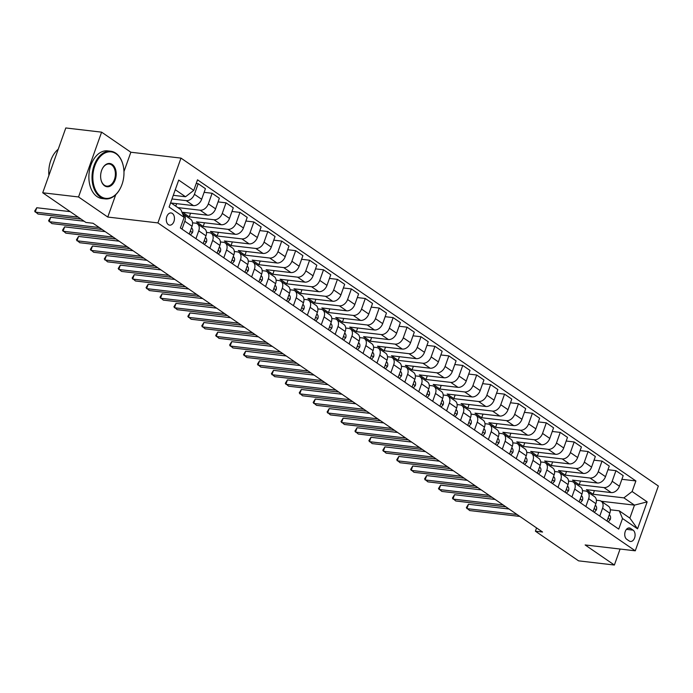 <?xml version="1.0" encoding="UTF-8"?>
<svg xmlns="http://www.w3.org/2000/svg" width="693" height="693" viewBox="0 0 693 693"><rect width="100%" height="100%" fill="white"/><g stroke="black" fill="none" stroke-linecap="round" stroke-linejoin="round"><path stroke-width="1.04" d="M168.382 224.662A6.142 4.054 96.7 0 0 169.664 225.147A6.142 4.054 96.7 0 0 174.22 220.53A6.142 4.054 96.7 0 0 172.375 213.444A6.142 4.054 96.7 0 0 171.093 212.95A6.142 4.054 96.7 0 0 166.528 217.576A6.142 4.054 96.7 0 0 168.382 224.662M123.969 171.578L130.856 152.235L101.611 132.155L65.8 127.962L42.723 192.775L85.889 222.427L93.053 223.267L542.567 532.033L535.403 531.193L578.568 560.845L614.379 565.038L620.079 549.038M130.856 152.235L180.986 158.108L658.35 486.01L635.273 550.814L157.909 222.912L180.986 158.108M633.073 530.119L630.621 528.438A5.951 3.924 96.7 0 0 629.383 527.962A5.951 3.924 96.7 0 0 624.965 532.432A5.951 3.924 96.7 0 0 626.758 539.301L629.209 540.982A5.951 3.924 96.7 0 0 630.448 541.458A5.951 3.924 96.7 0 0 634.866 536.988A5.951 3.924 96.7 0 0 633.073 530.119L626.446 529.348M632.12 491.528L647.158 501.862L637.551 528.837L622.513 518.511L619.282 510.828L629.859 518.104L634.476 505.136L623.891 497.869L632.12 491.528L635.888 480.933L197.522 179.816L193.745 190.41L185.525 196.751L175.277 189.717M170.66 202.677L180.908 209.71L184.139 217.385L180.371 227.988L618.736 529.105L622.513 518.511M184.139 217.385L169.101 207.06L178.707 180.085L193.745 190.41M101.611 132.155L78.534 196.959L42.723 192.775M78.534 196.959L107.77 217.048L157.909 222.912M635.273 550.814L585.135 544.949L614.379 565.038M536.573 527.919L535.403 531.193M599.783 516.077L602.572 508.238A7.675 5.449 -55.5 0 0 601.186 501.238L634.476 505.136L647.158 501.862M619.282 510.828L610.308 509.779M195.937 238.687L198.735 230.838A7.675 5.449 -55.5 0 0 197.349 223.848A7.675 5.449 -55.5 0 0 195.495 223.163L192.541 222.817M209.866 248.25L212.656 240.41A7.675 5.449 -55.5 0 0 211.278 233.411A7.675 5.449 -55.5 0 0 209.425 232.727L206.471 232.389M223.796 257.813L226.585 249.974A7.675 5.449 -55.5 0 0 225.199 242.974A7.675 5.449 -55.5 0 0 223.354 242.299L220.4 241.952M237.716 267.377L240.514 259.537A7.675 5.449 -55.5 0 0 239.128 252.538A7.675 5.449 -55.5 0 0 237.275 251.862L234.321 251.516M251.646 276.949L254.435 269.101A7.675 5.449 -55.5 0 0 253.049 262.11A7.675 5.449 -55.5 0 0 251.204 261.426L248.25 261.079M265.566 286.512L268.364 278.673A7.675 5.449 -55.5 0 0 266.978 271.673A7.675 5.449 -55.5 0 0 265.124 270.989L262.171 270.642M279.496 296.076L282.285 288.236A7.675 5.449 -55.5 0 0 280.899 281.237A7.675 5.449 -55.5 0 0 279.054 280.561L276.1 280.215M293.416 305.639L296.214 297.799A7.675 5.449 -55.5 0 0 294.828 290.8A7.675 5.449 -55.5 0 0 292.974 290.124L290.02 289.778M307.346 315.211L310.135 307.363A7.675 5.449 -55.5 0 0 308.757 300.364A7.675 5.449 -55.5 0 0 306.904 299.688L303.95 299.341M321.266 324.774L324.064 316.926A7.675 5.449 -55.5 0 0 322.678 309.936A7.675 5.449 -55.5 0 0 320.824 309.251L317.87 308.905M335.195 334.338L337.985 326.498A7.675 5.449 -55.5 0 0 336.607 319.499A7.675 5.449 -55.5 0 0 334.754 318.815L331.8 318.477M349.125 343.901L351.914 336.062A7.675 5.449 -55.5 0 0 350.528 329.062A7.675 5.449 -55.5 0 0 348.683 328.387L345.729 328.04M363.045 353.465L365.835 345.625A7.675 5.449 -55.5 0 0 364.457 338.626A7.675 5.449 -55.5 0 0 362.604 337.95L359.65 337.604M376.975 363.037L379.764 355.188A7.675 5.449 -55.5 0 0 378.378 348.198A7.675 5.449 -55.5 0 0 376.533 347.514L373.579 347.167M390.895 372.6L393.693 364.761A7.675 5.449 -55.5 0 0 392.307 357.761A7.675 5.449 -55.5 0 0 390.454 357.077L387.5 356.73M404.825 382.164L407.614 374.324A7.675 5.449 -55.5 0 0 406.228 367.325A7.675 5.449 -55.5 0 0 404.383 366.649L401.429 366.302M418.745 391.727L421.543 383.887A7.675 5.449 -55.5 0 0 420.157 376.888A7.675 5.449 -55.5 0 0 418.303 376.212L415.35 375.866M432.675 401.299L435.464 393.451A7.675 5.449 -55.5 0 0 434.078 386.46A7.675 5.449 -55.5 0 0 432.233 385.776L429.279 385.429M446.595 410.862L449.393 403.023A7.675 5.449 -55.5 0 0 448.007 396.024A7.675 5.449 -55.5 0 0 446.153 395.339L443.199 394.993M460.524 420.426L463.314 412.586A7.675 5.449 -55.5 0 0 461.936 405.587A7.675 5.449 -55.5 0 0 460.083 404.911L457.129 404.565M474.454 429.989L477.243 422.15A7.675 5.449 -55.5 0 0 475.857 415.15A7.675 5.449 -55.5 0 0 474.012 414.475L471.049 414.128M488.374 439.561L491.164 431.713A7.675 5.449 -55.5 0 0 489.786 424.714A7.675 5.449 -55.5 0 0 487.933 424.038L484.979 423.692M502.304 449.125L505.093 441.276A7.675 5.449 -55.5 0 0 503.707 434.286A7.675 5.449 -55.5 0 0 501.862 433.601L498.908 433.255M516.224 458.688L519.022 450.848A7.675 5.449 -55.5 0 0 517.636 443.849A7.675 5.449 -55.5 0 0 515.783 443.165L512.829 442.827M530.154 468.251L532.943 460.412A7.675 5.449 -55.5 0 0 531.557 453.413A7.675 5.449 -55.5 0 0 529.712 452.737L526.758 452.39M544.074 477.815L546.872 469.975A7.675 5.449 -55.5 0 0 545.486 462.976A7.675 5.449 -55.5 0 0 543.633 462.3L540.679 461.954M558.004 487.387L560.793 479.539A7.675 5.449 -55.5 0 0 559.407 472.548A7.675 5.449 -55.5 0 0 557.562 471.864L554.608 471.517M571.924 496.95L574.722 489.111A7.675 5.449 -55.5 0 0 573.336 482.111A7.675 5.449 -55.5 0 0 571.482 481.427L568.529 481.081M585.854 506.514L588.643 498.674A7.675 5.449 -55.5 0 0 587.266 491.675A7.675 5.449 -55.5 0 0 585.412 490.999L582.458 490.653M607.016 521.058L609.814 513.21A7.675 5.449 -55.5 0 0 608.428 506.219L601.186 501.238A7.675 5.449 -55.5 0 0 599.332 500.563L596.378 500.216M594.403 490.609L593.095 494.265L623.891 497.869M593.095 494.265L586.417 489.674L611.191 492.576A7.675 5.449 -55.5 0 0 619.421 486.235L623.189 475.641L615.947 470.668L607.96 469.733M580.474 481.046L579.175 484.702L603.95 487.595A7.675 5.449 -55.5 0 0 612.179 481.263L615.947 470.668M579.175 484.702L572.487 480.11L597.271 483.004A7.675 5.449 -55.5 0 0 605.491 476.671L609.268 466.077L602.026 461.096L594.04 460.169M566.545 471.474L565.245 475.138L590.029 478.031A7.675 5.449 -55.5 0 0 598.25 471.699L602.026 461.096M565.245 475.138L558.558 470.547L583.341 473.44A7.675 5.449 -55.5 0 0 591.571 467.108L595.339 456.505L588.097 451.533L580.11 450.597M552.624 461.91L551.325 465.566L576.1 468.468A7.675 5.449 -55.5 0 0 584.329 462.136L588.097 451.533M551.325 465.566L544.637 460.975L569.421 463.877A7.675 5.449 -55.5 0 0 577.641 457.545L581.418 446.942L574.176 441.969L566.19 441.034M538.695 452.347L537.396 456.003L562.179 458.905A7.675 5.449 -55.5 0 0 570.4 452.564L574.176 441.969M537.396 456.003L530.708 451.412L555.491 454.313A7.675 5.449 -55.5 0 0 563.712 447.973L567.489 437.378L560.247 432.406L552.26 431.47M524.774 442.784L523.466 446.439L548.25 449.341A7.675 5.449 -55.5 0 0 556.479 443L560.247 432.406M523.466 446.439L516.787 441.848L541.562 444.75A7.675 5.449 -55.5 0 0 549.792 438.409L553.568 427.815L546.327 422.843L538.34 421.907M510.845 433.212L509.546 436.876L534.329 439.769A7.675 5.449 -55.5 0 0 542.55 433.437L546.327 422.843M509.546 436.876L502.858 432.285L527.642 435.178A7.675 5.449 -55.5 0 0 535.862 428.846L539.639 418.243L532.397 413.271L524.41 412.335M496.924 423.648L495.616 427.304L520.4 430.206A7.675 5.449 -55.5 0 0 528.62 423.873L532.397 413.271M495.616 427.304L488.937 422.713L513.712 425.615A7.675 5.449 -55.5 0 0 521.942 419.282L525.71 408.679L518.468 403.707L510.49 402.772M482.995 414.085L481.696 417.74L506.47 420.642A7.675 5.449 -55.5 0 0 514.7 414.301L518.468 403.707M481.696 417.74L475.008 413.149L499.792 416.051A7.675 5.449 -55.5 0 0 508.012 409.71L511.789 399.116L504.547 394.144L496.56 393.208M469.074 404.521L467.766 408.177L492.55 411.079A7.675 5.449 -55.5 0 0 500.77 404.738L504.547 394.144M467.766 408.177L461.088 403.586L485.862 406.488A7.675 5.449 -55.5 0 0 494.092 400.147L497.86 389.553L490.618 384.58L482.631 383.645M455.145 394.958L453.846 398.614L478.62 401.507A7.675 5.449 -55.5 0 0 486.85 395.175L490.618 384.58M453.846 398.614L447.158 394.022L471.942 396.916A7.675 5.449 -55.5 0 0 480.162 390.583L483.939 379.989L476.697 375.008L468.711 374.073M441.216 385.386L439.916 389.042L464.7 391.943A7.675 5.449 -55.5 0 0 472.921 385.611L476.697 375.008M439.916 389.042L433.229 384.45L458.012 387.352A7.675 5.449 -55.5 0 0 466.242 381.02L470.01 370.417L462.768 365.445L454.781 364.509M427.295 375.823L425.996 379.478L450.771 382.38A7.675 5.449 -55.5 0 0 459 376.039L462.768 365.445M425.996 379.478L419.308 374.887L444.092 377.789A7.675 5.449 -55.5 0 0 452.312 371.448L456.089 360.854L448.847 355.881L440.861 354.946M413.366 366.259L412.066 369.915L436.85 372.817A7.675 5.449 -55.5 0 0 445.071 366.476L448.847 355.881M412.066 369.915L405.379 365.324L430.162 368.226A7.675 5.449 -55.5 0 0 438.383 361.885L442.16 351.29L434.918 346.318L426.931 345.383M399.445 356.696L398.137 360.351L422.921 363.245A7.675 5.449 -55.5 0 0 431.15 356.912L434.918 346.318M398.137 360.351L391.458 355.76L416.233 358.653A7.675 5.449 -55.5 0 0 424.462 352.321L428.239 341.727L420.998 336.746L413.011 335.819M385.516 347.124L384.217 350.788L409 353.681A7.675 5.449 -55.5 0 0 417.221 347.349L420.998 336.746M384.217 350.788L377.529 346.197L402.312 349.09A7.675 5.449 -55.5 0 0 410.533 342.758L414.31 332.155L407.068 327.183L399.081 326.247M371.595 337.56L370.287 341.216L395.071 344.118A7.675 5.449 -55.5 0 0 403.291 337.786L407.068 327.183M370.287 341.216L363.608 336.625L388.383 339.527A7.675 5.449 -55.5 0 0 396.613 333.194L400.381 322.591L393.148 317.619L385.161 316.684M357.666 327.997L356.367 331.652L381.141 334.554A7.675 5.449 -55.5 0 0 389.371 328.213L393.148 317.619M356.367 331.652L349.679 327.061L374.463 329.963A7.675 5.449 -55.5 0 0 382.683 323.622L386.46 313.028L379.218 308.056L371.231 307.12M343.745 318.433L342.437 322.089L367.221 324.991A7.675 5.449 -55.5 0 0 375.441 318.65L379.218 308.056M342.437 322.089L335.759 317.498L360.533 320.4A7.675 5.449 -55.5 0 0 368.763 314.059L372.531 303.465L365.289 298.492L357.302 297.557M329.816 308.861L328.517 312.526L353.291 315.419A7.675 5.449 -55.5 0 0 361.521 309.087L365.289 298.492M328.517 312.526L321.829 307.935L346.613 310.828A7.675 5.449 -55.5 0 0 354.833 304.496L358.61 293.901L351.368 288.92L343.381 287.985M315.887 299.298L314.587 302.954L339.371 305.856A7.675 5.449 -55.5 0 0 347.591 299.523L351.368 288.92M314.587 302.954L307.909 298.362L332.683 301.264A7.675 5.449 -55.5 0 0 340.913 294.932L344.681 284.329L337.439 279.357L329.452 278.421M301.966 289.735L300.667 293.39L325.441 296.292A7.675 5.449 -55.5 0 0 333.671 289.951L337.439 279.357M300.667 293.39L293.979 288.799L318.763 291.701A7.675 5.449 -55.5 0 0 326.983 285.36L330.76 274.766L323.518 269.794L315.532 268.858M288.037 280.171L286.737 283.827L311.521 286.729A7.675 5.449 -55.5 0 0 319.742 280.388L323.518 269.794M286.737 283.827L280.05 279.236L304.833 282.138A7.675 5.449 -55.5 0 0 313.054 275.797L316.831 265.202L309.589 260.23L301.602 259.295M274.116 270.608L272.808 274.263L297.592 277.157A7.675 5.449 -55.5 0 0 305.821 270.824L309.589 260.23M272.808 274.263L266.129 269.672L290.913 272.566A7.675 5.449 -55.5 0 0 299.133 266.233L302.91 255.639L295.668 250.658L287.682 249.731M260.187 261.036L258.887 264.7L283.671 267.593A7.675 5.449 -55.5 0 0 291.892 261.261L295.668 250.658M258.887 264.7L252.2 260.1L276.983 263.002A7.675 5.449 -55.5 0 0 285.204 256.67L288.981 246.067L281.739 241.095L273.752 240.159M246.266 251.472L244.958 255.128L269.742 258.03A7.675 5.449 -55.5 0 0 277.962 251.698L281.739 241.095M244.958 255.128L238.279 250.537L263.054 253.439A7.675 5.449 -55.5 0 0 271.284 247.098L275.052 236.504L267.819 231.531L259.832 230.596M232.337 241.909L231.038 245.565L255.812 248.466A7.675 5.449 -55.5 0 0 264.042 242.126L267.819 231.531M231.038 245.565L224.35 240.973L249.133 243.875A7.675 5.449 -55.5 0 0 257.354 237.534L261.131 226.94L253.889 221.968L245.902 221.032M218.416 232.346L217.108 236.001L241.892 238.903A7.675 5.449 -55.5 0 0 250.112 232.562L253.889 221.968M217.108 236.001L210.429 231.41L235.204 234.303A7.675 5.449 -55.5 0 0 243.434 227.971L247.202 217.377L239.96 212.396L231.973 211.469M204.487 222.774L203.188 226.438L227.962 229.331A7.675 5.449 -55.5 0 0 236.192 222.999L239.96 212.396M203.188 226.438L196.5 221.847L221.284 224.74A7.675 5.449 -55.5 0 0 229.504 218.408L233.281 207.805L226.039 202.832L218.052 201.897M190.558 213.21L189.258 216.866L214.042 219.768A7.675 5.449 -55.5 0 0 222.262 213.435L226.039 202.832M189.258 216.866L182.58 212.275L207.354 215.177A7.675 5.449 -55.5 0 0 215.584 208.844L219.352 198.241L212.11 193.269L204.123 192.333M177.824 207.597L200.112 210.204A7.675 5.449 -55.5 0 0 208.342 203.863L212.11 193.269M171.136 203.006L193.434 205.613A7.675 5.449 -55.5 0 0 201.654 199.272L205.431 188.678L198.189 183.706L196.214 183.472M171.977 198.978L186.192 200.641A7.675 5.449 -55.5 0 0 194.412 194.3L198.189 183.706M173.285 195.322L185.525 196.751M635.888 480.933L621.89 479.296M593.095 511.486L595.885 503.646A7.675 5.449 -55.5 0 0 594.507 496.647L587.266 491.675M579.166 501.923L581.964 494.083A7.675 5.449 -55.5 0 0 580.578 487.084L573.336 482.111M565.245 492.359L568.035 484.52A7.675 5.449 -55.5 0 0 566.649 477.52L559.407 472.548M551.316 482.796L554.114 474.948A7.675 5.449 -55.5 0 0 552.728 467.957L545.486 462.976M537.396 473.224L540.185 465.384A7.675 5.449 -55.5 0 0 538.799 458.385L531.557 453.413M523.466 463.66L526.256 455.821A7.675 5.449 -55.5 0 0 524.878 448.821L517.636 443.849M509.546 454.097L512.335 446.257A7.675 5.449 -55.5 0 0 510.949 439.258L503.707 434.286M495.616 444.534L498.406 436.685A7.675 5.449 -55.5 0 0 497.028 429.695L489.786 424.714M481.687 434.97L484.485 427.122A7.675 5.449 -55.5 0 0 483.099 420.123L475.857 415.15M467.766 425.398L470.556 417.558A7.675 5.449 -55.5 0 0 469.178 410.559L461.936 405.587M453.837 415.835L456.635 407.995A7.675 5.449 -55.5 0 0 455.249 400.996L448.007 396.024M439.916 406.271L442.706 398.423A7.675 5.449 -55.5 0 0 441.32 391.432L434.078 386.46M425.987 396.708L428.785 388.86A7.675 5.449 -55.5 0 0 427.399 381.869L420.157 376.888M412.066 387.136L414.856 379.296A7.675 5.449 -55.5 0 0 413.47 372.297L406.228 367.325M398.137 377.572L400.935 369.733A7.675 5.449 -55.5 0 0 399.549 362.734L392.307 357.761M384.217 368.009L387.006 360.169A7.675 5.449 -55.5 0 0 385.62 353.17L378.378 348.198M370.287 358.446L373.077 350.597A7.675 5.449 -55.5 0 0 371.699 343.607L364.457 338.626M356.358 348.874L359.156 341.034A7.675 5.449 -55.5 0 0 357.77 334.035L350.528 329.062M342.437 339.31L345.227 331.471A7.675 5.449 -55.5 0 0 343.849 324.471L336.607 319.499M328.508 329.747L331.306 321.907A7.675 5.449 -55.5 0 0 329.92 314.908L322.678 309.936M314.587 320.183L317.377 312.335A7.675 5.449 -55.5 0 0 315.991 305.344L308.757 300.364M300.658 310.62L303.456 302.772A7.675 5.449 -55.5 0 0 302.07 295.772L294.828 290.8M286.737 301.048L289.527 293.208A7.675 5.449 -55.5 0 0 288.141 286.209L280.899 281.237M272.808 291.484L275.606 283.645A7.675 5.449 -55.5 0 0 274.22 276.646L266.978 271.673M258.887 281.921L261.677 274.081A7.675 5.449 -55.5 0 0 260.291 267.082L253.049 262.11M244.958 272.358L247.748 264.509A7.675 5.449 -55.5 0 0 246.37 257.519L239.128 252.538M231.038 262.786L233.827 254.946A7.675 5.449 -55.5 0 0 232.441 247.947L225.199 242.974M217.108 253.222L219.898 245.383A7.675 5.449 -55.5 0 0 218.52 238.383L211.278 233.411M203.179 243.659L205.977 235.819A7.675 5.449 -55.5 0 0 204.591 228.82L197.349 223.848M176.637 203.647L175.736 206.167M189.258 234.095L192.048 226.247A7.675 5.449 -55.5 0 0 190.662 219.257L183.428 214.276A7.675 5.449 -55.5 0 0 182.657 213.868M182.016 229.123L184.806 221.275A7.675 5.449 -55.5 0 0 183.428 214.276M629.859 518.104L637.551 528.837M107.77 217.048L115.731 194.716M608.22 521.881L610.273 519.499A5.085 3.612 -55.5 0 0 609.918 515.497L609.286 514.691M509.052 509.009L468.459 504.261L466.9 508.645L517.056 514.509M468.459 504.261L466.337 507.683L469.681 510.55L519.837 516.424M594.299 512.318L596.352 509.927A5.085 3.612 -55.5 0 0 595.989 505.933L595.356 505.128M495.123 499.445L454.53 494.698L452.971 499.073L503.127 504.946M454.53 494.698L452.416 498.12L455.76 500.987L505.916 506.86M580.37 502.746L582.423 500.363A5.085 3.612 -55.5 0 0 582.059 496.37L581.436 495.564M481.193 489.882L440.609 485.135L439.05 489.509L489.197 495.382M440.609 485.135L438.487 488.556L441.831 491.424L491.987 497.288M566.441 493.182L568.503 490.8A5.085 3.612 -55.5 0 0 568.139 486.807L567.506 485.992M467.273 480.318L426.68 475.563L425.121 479.946L475.277 485.81M426.68 475.563L424.558 478.984L427.91 481.86L478.057 487.725M552.52 483.619L554.573 481.237A5.085 3.612 -55.5 0 0 554.209 477.243L553.586 476.429M453.343 470.746L412.751 465.999L411.192 470.382L461.347 476.247M412.751 465.999L410.637 469.421L413.981 472.297L464.137 478.161M100.806 196.483A23.406 15.445 96.7 0 0 120.565 187.838A23.406 15.445 96.7 0 0 123.172 165.549A23.406 15.445 96.7 0 0 116.026 153.742A23.406 15.445 96.7 0 0 94.82 165.783A23.406 15.445 96.7 0 0 100.806 196.483M120.504 187.968A23.986 15.818 -83.3 0 1 120.435 188.098A23.986 15.818 -83.3 0 1 105.197 198.891A23.986 15.818 -83.3 0 1 100.182 196.959A23.986 15.818 -83.3 0 1 92.949 169.283A23.986 15.818 -83.3 0 1 110.767 151.239A23.986 15.818 -83.3 0 1 115.783 153.17A23.986 15.818 -83.3 0 1 123.111 165.263A23.986 15.818 -83.3 0 1 123.146 165.402M104.608 185.802A11.703 7.718 -83.3 0 1 101.031 179.903A11.703 7.718 -83.3 0 1 102.33 168.754A11.703 7.718 -83.3 0 1 112.214 164.432A11.703 7.718 -83.3 0 1 115.211 179.782A11.703 7.718 -83.3 0 1 104.608 185.802M100.996 179.756A11.131 7.337 96.7 0 0 104.366 185.222A11.131 7.337 96.7 0 0 106.687 186.122A11.131 7.337 96.7 0 0 114.96 177.746A11.131 7.337 96.7 0 0 111.599 164.908A11.131 7.337 96.7 0 0 109.277 164.007A11.131 7.337 96.7 0 0 102.269 168.893M105.197 198.891L102.044 198.519A23.986 15.818 -83.3 0 1 97.037 196.595A23.986 15.818 -83.3 0 1 89.804 168.91A23.986 15.818 -83.3 0 1 107.614 150.875L110.767 151.239M48.9 175.424A23.986 15.818 -83.3 0 1 58.221 149.246M538.591 474.055L540.653 471.664A5.085 3.612 -55.5 0 0 540.289 467.671L539.656 466.865M439.423 461.183L398.83 456.436L397.271 460.81L447.427 466.684M398.83 456.436L396.708 459.857L400.052 462.725L450.207 468.598M524.67 464.483L526.723 462.101A5.085 3.612 -55.5 0 0 526.359 458.108L525.736 457.302M425.493 451.619L384.901 446.872L383.342 451.247L433.497 457.12M384.901 446.872L382.787 450.294L386.131 453.161L436.287 459.026M510.741 454.92L512.803 452.538A5.085 3.612 -55.5 0 0 512.439 448.544L511.806 447.73M411.573 442.056L370.98 437.3L369.421 441.684L419.577 447.548M370.98 437.3L368.858 440.722L372.202 443.598L422.358 449.462M496.82 445.356L498.873 442.974A5.085 3.612 -55.5 0 0 498.51 438.981L497.886 438.167M397.643 432.484L357.051 427.737L355.492 432.12L405.648 437.985M357.051 427.737L354.937 431.159L358.281 434.035L408.437 439.899M482.891 435.793L484.944 433.402A5.085 3.612 -55.5 0 0 484.589 429.409L483.957 428.603M383.723 422.921L343.13 418.174L341.571 422.557L391.727 428.421M343.13 418.174L341.008 421.595L344.352 424.462L394.508 430.336M468.97 426.23L471.023 423.839A5.085 3.612 -55.5 0 0 470.66 419.845L470.027 419.04M369.793 413.357L329.201 408.61L327.642 412.985L377.798 418.858M329.201 408.61L327.087 412.032L330.431 414.899L380.587 420.772M455.041 416.658L457.094 414.275A5.085 3.612 -55.5 0 0 456.73 410.282L456.107 409.476M355.873 403.794L315.28 399.047L313.721 403.421L363.868 409.286M315.28 399.047L313.158 402.468L316.502 405.336L366.658 411.2M441.112 407.094L443.173 404.712A5.085 3.612 -55.5 0 0 442.81 400.719L442.177 399.904M341.944 394.23L301.351 389.475L299.792 393.858L349.948 399.722M301.351 389.475L299.237 392.896L302.581 395.772L352.728 401.637M427.191 397.531L429.244 395.149A5.085 3.612 -55.5 0 0 428.88 391.155L428.257 390.341M328.014 384.658L287.422 379.911L285.863 384.294L336.018 390.159M287.422 379.911L285.308 383.333L288.652 386.2L338.808 392.073M413.262 387.967L415.324 385.577A5.085 3.612 -55.5 0 0 414.96 381.583L414.327 380.778M314.094 375.095L273.501 370.348L271.942 374.722L322.098 380.596M273.501 370.348L271.379 373.77L274.723 376.637L324.878 382.51M399.341 378.395L401.394 376.013A5.085 3.612 -55.5 0 0 401.03 372.02L400.407 371.214M300.164 365.532L259.572 360.784L258.013 365.159L308.168 371.032M259.572 360.784L257.458 364.206L260.802 367.073L310.958 372.938M385.412 368.832L387.474 366.45A5.085 3.612 -55.5 0 0 387.11 362.456L386.477 361.642M286.244 355.968L245.651 351.212L244.092 355.596L294.248 361.46M245.651 351.212L243.529 354.634L246.873 357.51L297.028 363.375M371.491 359.269L373.544 356.886A5.085 3.612 -55.5 0 0 373.18 352.893L372.557 352.079M272.314 346.396L231.722 341.649L230.163 346.032L280.319 351.897M231.722 341.649L229.608 345.071L232.952 347.947L283.108 353.811M357.562 349.705L359.615 347.314A5.085 3.612 -55.5 0 0 359.26 343.321L358.627 342.515M258.394 336.833L217.801 332.086L216.242 336.46L266.398 342.333M217.801 332.086L215.679 335.507L219.023 338.375L269.179 344.248M343.641 340.133L345.694 337.751A5.085 3.612 -55.5 0 0 345.331 333.757L344.698 332.952M244.464 327.269L203.872 322.522L202.313 326.897L252.469 332.77M203.872 322.522L201.758 325.944L205.102 328.811L255.258 334.676M329.712 330.57L331.765 328.187A5.085 3.612 -55.5 0 0 331.41 324.194L330.778 323.38M230.544 317.706L189.951 312.95L188.392 317.333L238.548 323.198M189.951 312.95L187.829 316.372L191.173 319.248L241.329 325.112M315.783 321.006L317.844 318.624A5.085 3.612 -55.5 0 0 317.481 314.631L316.848 313.816M216.614 308.134L176.022 303.387L174.463 307.77L224.619 313.634M176.022 303.387L173.908 306.808L177.252 309.684L227.399 315.549M301.862 311.443L303.915 309.061A5.085 3.612 -55.5 0 0 303.551 305.059L302.928 304.253M202.685 298.57L162.093 293.823L160.533 298.207L210.689 304.071M162.093 293.823L159.979 297.245L163.323 300.112L213.479 305.985M287.933 301.879L289.995 299.489A5.085 3.612 -55.5 0 0 289.631 295.495L288.998 294.69M188.765 289.007L148.172 284.26L146.613 288.635L196.769 294.508M148.172 284.26L146.05 287.682L149.393 290.549L199.549 296.422M274.012 292.307L276.065 289.925A5.085 3.612 -55.5 0 0 275.701 285.932L275.078 285.126M174.835 279.444L134.243 274.697L132.684 279.071L182.839 284.936M134.243 274.697L132.129 278.118L135.473 280.986L185.629 286.85M260.083 282.744L262.145 280.362A5.085 3.612 -55.5 0 0 261.781 276.368L261.148 275.554M160.915 269.88L120.322 265.124L118.763 269.508L168.919 275.372M120.322 265.124L118.2 268.546L121.544 271.422L171.699 277.287M246.162 273.181L248.215 270.798A5.085 3.612 -55.5 0 0 247.851 266.805L247.228 265.991M146.985 260.308L106.393 255.561L104.834 259.944L154.989 265.809M106.393 255.561L104.279 258.983L107.623 261.85L157.779 267.723M232.233 263.617L234.286 261.226A5.085 3.612 -55.5 0 0 233.931 257.233L233.298 256.427M133.065 250.745L92.472 245.998L90.913 250.372L141.069 256.245M92.472 245.998L90.35 249.419L93.694 252.287L143.849 258.16M218.312 254.045L220.365 251.663A5.085 3.612 -55.5 0 0 220.002 247.67L219.369 246.864M119.135 241.181L78.543 236.434L76.984 240.809L127.14 246.682M78.543 236.434L76.429 239.856L79.773 242.723L129.929 248.588M204.383 244.482L206.436 242.1A5.085 3.612 -55.5 0 0 206.081 238.106L205.449 237.292M105.215 231.618L64.622 226.862L63.063 231.245L113.219 237.11M64.622 226.862L62.5 230.284L65.844 233.16L116 239.024M190.454 234.918L192.515 232.536A5.085 3.612 -55.5 0 0 192.152 228.543L191.519 227.728M84.122 221.214L50.693 217.299L49.134 221.682L99.29 227.547M50.693 217.299L48.579 220.72L51.923 223.596L102.07 229.461M70.201 211.642L36.772 207.735L35.213 212.11L78.205 217.143M36.772 207.735L34.65 211.157L37.994 214.024L80.986 219.057M603.95 487.595L611.191 492.576M590.029 478.031L597.271 483.004M576.1 468.468L583.341 473.44M562.179 458.905L569.421 463.877M548.25 449.341L555.491 454.313M534.329 439.769L541.562 444.75M520.4 430.206L527.642 435.178M506.47 420.642L513.712 425.615M492.55 411.079L499.792 416.051M478.62 401.507L485.862 406.488M464.7 391.943L471.942 396.916M450.771 382.38L458.012 387.352M436.85 372.817L444.092 377.789M422.921 363.245L430.162 368.226M409 353.681L416.233 358.653M395.071 344.118L402.312 349.09M381.141 334.554L388.383 339.527M367.221 324.991L374.463 329.963M353.291 315.419L360.533 320.4M339.371 305.856L346.613 310.828M325.441 296.292L332.683 301.264M311.521 286.729L318.763 291.701M297.592 277.157L304.833 282.138M283.671 267.593L290.913 272.566M269.742 258.03L276.983 263.002M255.812 248.466L263.054 253.439M241.892 238.903L249.133 243.875M227.962 229.331L235.204 234.303M214.042 219.768L221.284 224.74M200.112 210.204L207.354 215.177M186.192 200.641L193.434 205.613M612.179 481.263L619.421 486.235M602.572 508.238L609.814 513.21M588.643 498.674L595.885 503.646M598.25 471.699L605.491 476.671M574.722 489.111L581.964 494.083M584.329 462.136L591.571 467.108M560.793 479.539L568.035 484.52M570.4 452.564L577.641 457.545M546.872 469.975L554.114 474.948M556.479 443L563.712 447.973M532.943 460.412L540.185 465.384M542.55 433.437L549.792 438.409M519.022 450.848L526.256 455.821M528.62 423.873L535.862 428.846M505.093 441.276L512.335 446.257M514.7 414.301L521.942 419.282M491.164 431.713L498.406 436.685M500.77 404.738L508.012 409.71M477.243 422.15L484.485 427.122M486.85 395.175L494.092 400.147M463.314 412.586L470.556 417.558M472.921 385.611L480.162 390.583M449.393 403.023L456.635 407.995M459 376.039L466.242 381.02M435.464 393.451L442.706 398.423M445.071 366.476L452.312 371.448M421.543 383.887L428.785 388.86M431.15 356.912L438.383 361.885M407.614 374.324L414.856 379.296M417.221 347.349L424.462 352.321M393.693 364.761L400.935 369.733M403.291 337.786L410.533 342.758M379.764 355.188L387.006 360.169M389.371 328.213L396.613 333.194M365.835 345.625L373.077 350.597M375.441 318.65L382.683 323.622M351.914 336.062L359.156 341.034M361.521 309.087L368.763 314.059M337.985 326.498L345.227 331.471M347.591 299.523L354.833 304.496M324.064 316.926L331.306 321.907M333.671 289.951L340.913 294.932M310.135 307.363L317.377 312.335M319.742 280.388L326.983 285.36M296.214 297.799L303.456 302.772M305.821 270.824L313.054 275.797M282.285 288.236L289.527 293.208M291.892 261.261L299.133 266.233M268.364 278.673L275.606 283.645M277.962 251.698L285.204 256.67M254.435 269.101L261.677 274.081M264.042 242.126L271.284 247.098M240.514 259.537L247.748 264.509M250.112 232.562L257.354 237.534M226.585 249.974L233.827 254.946M236.192 222.999L243.434 227.971M212.656 240.41L219.898 245.383M222.262 213.435L229.504 218.408M198.735 230.838L205.977 235.819M208.342 203.863L215.584 208.844M184.806 221.275L192.048 226.247M194.412 194.3L201.654 199.272M628.066 528.135L630.621 528.438M608.073 518.095L610.221 519.559M609.182 514.994L609.918 515.497M594.152 508.523L596.292 509.996M595.252 505.431L595.989 505.933M580.223 498.96L582.371 500.433M581.323 495.867L582.059 496.37M566.302 489.397L568.442 490.869M567.402 486.295L568.139 486.807M552.373 479.833L554.513 481.306M553.473 476.732L554.209 477.243M538.444 470.261L540.592 471.734M539.552 467.169L540.289 467.671M524.523 460.698L526.663 462.17M525.623 457.605L526.359 458.108M510.594 451.134L512.742 452.607M511.703 448.033L512.439 448.544M496.673 441.571L498.813 443.044M497.773 438.47L498.51 438.981M482.744 431.999L484.892 433.471M483.853 428.906L484.589 429.409M468.823 422.435L470.963 423.908M469.923 419.343L470.66 419.845M454.894 412.872L457.042 414.345M455.994 409.78L456.73 410.282M440.973 403.309L443.113 404.781M442.073 400.207L442.81 400.719M427.044 393.745L429.184 395.209M428.144 390.644L428.88 391.155M413.115 384.173L415.263 385.646M414.223 381.081L414.96 381.583M399.194 374.61L401.334 376.082M400.294 371.517L401.03 372.02M385.265 365.046L387.413 366.519M386.373 361.945L387.11 362.456M371.344 355.483L373.484 356.956M372.444 352.382L373.18 352.893M357.415 345.911L359.563 347.384M358.524 342.818L359.26 343.321M343.494 336.348L345.634 337.82M344.594 333.255L345.331 333.757M329.565 326.784L331.713 328.257M330.665 323.683L331.41 324.194M315.644 317.221L317.784 318.693M316.744 314.12L317.481 314.631M301.715 307.649L303.855 309.121M302.815 304.556L303.551 305.059M287.794 298.085L289.934 299.558M288.894 294.993L289.631 295.495M273.865 288.522L276.005 289.995M274.965 285.429L275.701 285.932M259.936 278.958L262.084 280.431M261.044 275.857L261.781 276.368M246.015 269.395L248.155 270.868M247.115 266.294L247.851 266.805M232.086 259.823L234.234 261.296M233.194 256.731L233.931 257.233M218.165 250.26L220.305 251.732M219.265 247.167L220.002 247.67M204.236 240.696L206.384 242.169M205.336 237.595L206.081 238.106M190.315 231.133L192.455 232.605M191.415 228.032L192.152 228.543"/></g></svg>

